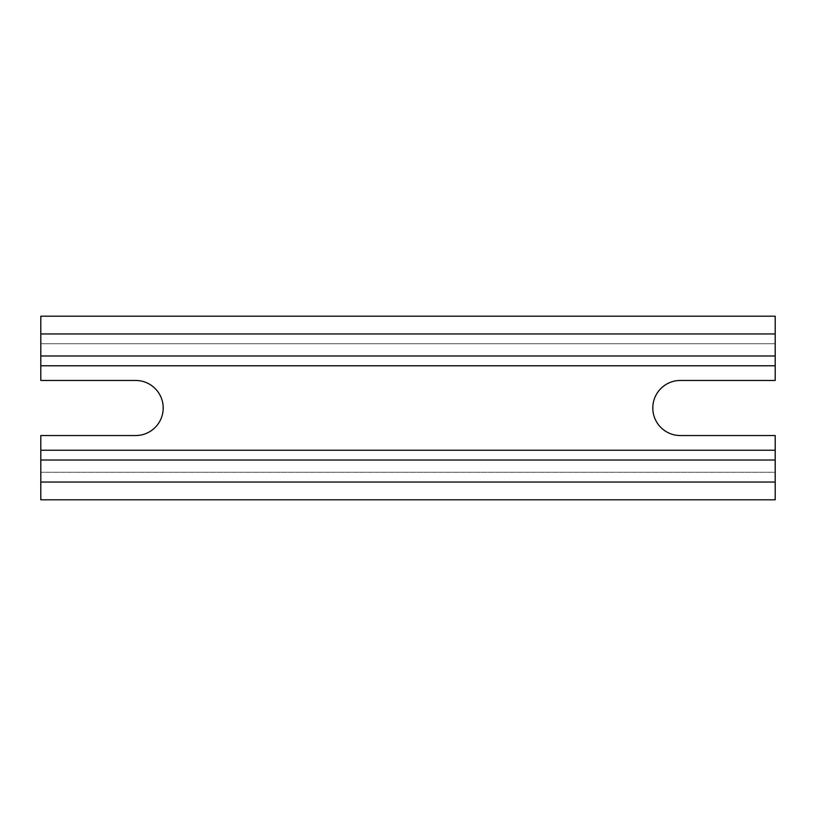 <?xml version="1.0" encoding="UTF-8"?>
<svg xmlns="http://www.w3.org/2000/svg" width="816" height="816" viewBox="0 0 816 816"><rect width="100%" height="100%" fill="white"/><g stroke="black" fill="none" stroke-linecap="round" stroke-linejoin="round"><path stroke-width="0.61" stroke-dasharray="4.08 3.06" d="M775.2 316.2L775.2 355.98L775.2 343.74L40.8 343.74L40.8 355.98L775.2 355.98L40.8 355.98L40.8 316.2L775.2 316.2M775.2 499.8L40.8 499.8L40.8 482.052L775.2 482.052L775.2 499.8M40.8 482.052L40.8 472.26L775.2 472.26L775.2 435.54L680.34 435.54A27.54 27.54 0 0 1 652.8 408A27.54 27.54 0 0 1 680.34 380.46L775.2 380.46L775.2 343.74L40.8 343.74L40.8 380.46L135.66 380.46A27.54 27.54 0 0 1 163.2 408A27.54 27.54 0 0 1 135.66 435.54L40.8 435.54L40.8 472.26L775.2 472.26L775.2 482.052M775.2 472.26L775.2 460.02L775.2 472.26L40.8 472.26L40.8 460.02L775.2 460.02L40.8 460.02L40.8 472.26M775.2 333.948L40.8 333.948M40.8 343.74L775.2 343.74M40.8 365.772L775.2 365.772M40.8 450.228L775.2 450.228"/><path stroke-width="1.22" d="M775.2 316.2L775.2 355.98L40.8 355.98L40.8 316.2L775.2 316.2M775.2 499.8L40.8 499.8L40.8 482.052L775.2 482.052L775.2 499.8M40.8 355.98L40.8 380.46L135.66 380.46A27.54 27.54 0 0 1 163.2 408A27.54 27.54 0 0 1 135.66 435.54L40.8 435.54L40.8 460.02L775.2 460.02L775.2 482.052M775.2 460.02L775.2 435.54L680.34 435.54A27.54 27.54 0 0 1 652.8 408A27.54 27.54 0 0 1 680.34 380.46L775.2 380.46L775.2 355.98M40.8 460.02L40.8 482.052M40.8 333.948L775.2 333.948M40.8 365.772L775.2 365.772M40.8 450.228L775.2 450.228"/></g></svg>

